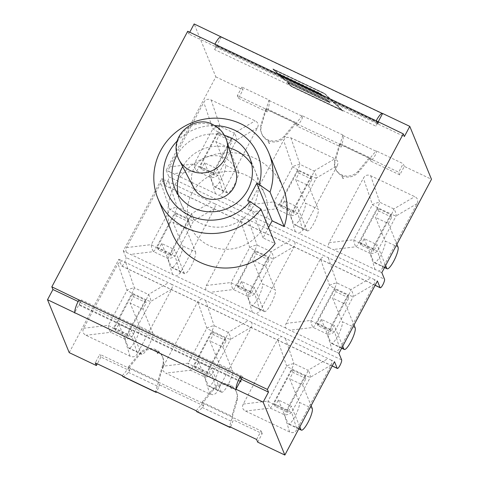<?xml version="1.0" encoding="UTF-8"?>
<svg xmlns="http://www.w3.org/2000/svg" width="479" height="479" viewBox="0 0 479 479"><rect width="100%" height="100%" fill="white"/><g stroke="black" fill="none" stroke-linecap="round" stroke-linejoin="round"><path stroke-width="0.36" stroke-dasharray="2.4 1.8" d="M235.8 170.793A22.741 21.723 -22.3 0 0 224.573 157.848A22.741 21.723 -22.3 0 0 198.258 162.447A22.741 21.723 -22.3 0 0 193.899 187.972M161.758 178.589L164.752 180.014L160.878 183.044L126.558 247.589L125.809 250.092L126.294 252.337L123.301 250.912L161.758 178.589L164.459 185.187A4.82 1.078 115.4 0 0 164.614 185.361A4.82 1.078 115.4 0 0 167.44 181.906A4.82 1.078 115.4 0 0 168.901 176.835L384.541 279.251M123.301 250.912L126.007 257.51L341.647 359.927M69.215 352.634L118.858 259.265L121.564 265.857A4.82 1.078 115.4 0 0 121.714 266.037A4.82 1.078 115.4 0 0 124.546 262.582A4.82 1.078 115.4 0 0 126.007 257.51M221.256 36.955L215.981 46.876L188.816 33.973L189.738 32.243M169.195 171.662L219.232 195.426L223.106 192.396L257.427 127.851C258.911 124.768 258.145 122.432 255.139 120.846L211.089 99.925C207.946 98.59 205.509 99.404 203.773 102.368L169.452 166.914L168.704 169.416L169.195 171.662L166.195 170.237L215.843 76.868L194.145 23.95M166.195 170.237L168.901 176.835M122.863 376.584C123.977 376.805 125.827 375.404 128.414 372.381L129.779 370.728L100.913 357.017L99.806 354.328L95.279 362.848M100.913 357.017L97.303 363.806M196.719 411.665C197.839 411.886 199.689 410.485 202.276 407.461L203.635 405.809L202.533 403.114L158.387 382.146L159.489 384.841L156.735 392.032M203.635 405.809L159.489 384.841M370.92 161.189L369.818 158.501L376.141 150.831L376.374 151.412C376.602 153.058 375.237 155.765 372.285 159.537L370.92 161.189L399.785 174.901L404.312 166.381L431.483 179.284M404.312 166.381L403.21 163.692L376.141 150.831M382.559 113.577A11.568 2.581 115.4 0 1 382.811 113.936L382.619 113.463M241.907 87.082L237.374 95.602L266.24 109.308L267.348 112.002L267.935 109.978C269.186 105.398 269.611 102.243 269.216 100.518L268.976 99.937L241.907 87.082L243.009 89.771L238.482 98.291L237.374 95.602M221.25 36.967A11.568 2.581 -64.6 0 1 221.508 37.326L221.376 37.009M215.843 76.868L243.009 89.771M297.058 126.115L295.956 123.42L340.102 144.389L341.204 147.077L341.796 145.059C343.042 140.473 343.473 137.323 343.078 135.599L342.838 135.018L302.279 115.756L302.518 116.337C302.74 117.978 301.375 120.684 298.423 124.456L297.058 126.115L341.204 147.077M269.581 143.544L268.941 143.239A13.58 12.969 -22.3 0 0 269.581 143.544L268.479 140.856A13.58 12.969 157.7 0 0 284.849 136.886L295.956 123.42L295.543 122.42L284.442 135.886A13.58 12.969 157.7 0 1 261.438 133.09A13.58 12.969 157.7 0 1 261.025 124.768L265.833 108.308L266.24 109.308L261.432 125.767L261.025 124.768M295.543 122.42L265.833 108.308M268.941 143.239L267.839 140.551A13.58 12.969 157.7 0 1 261.845 134.096A13.58 12.969 157.7 0 1 261.432 125.767M343.443 178.625L342.802 178.32A13.58 12.969 -22.3 0 0 343.443 178.625L342.341 175.931A13.58 12.969 157.7 0 0 358.711 171.967L369.818 158.501L369.405 157.501L358.298 170.967A13.58 12.969 157.7 0 1 335.294 168.171A13.58 12.969 157.7 0 1 334.887 159.842L339.689 143.389L340.102 144.389L335.294 160.848L334.887 159.842M369.405 157.501L339.689 143.389M256.582 439.459L261.115 430.938L202.533 403.114L202.126 402.115L231.836 416.227L233.351 419.921L230.591 427.112M202.126 402.115L213.227 388.649A13.58 12.969 157.7 0 1 236.231 391.439A13.58 12.969 157.7 0 1 236.644 399.767L231.836 416.227M196.21 410.784L213.64 389.649A13.58 12.969 157.7 0 1 230.01 385.685L231.112 388.373L231.758 388.679L230.65 385.99A13.58 12.969 157.7 0 1 236.644 392.445A13.58 12.969 157.7 0 1 237.057 400.773L229.513 426.597M231.758 388.679A13.58 12.969 -22.3 0 0 231.112 388.373M129.779 370.728L128.264 367.034L157.974 381.146L158.387 382.146L128.671 368.04L139.778 354.568A13.58 12.969 157.7 0 1 156.148 350.604L157.25 353.292L157.896 353.598A13.58 12.969 -22.3 0 0 157.25 353.292M128.264 367.034L139.365 353.568A13.58 12.969 157.7 0 1 162.369 356.358A13.58 12.969 157.7 0 1 162.782 364.687L157.974 381.146M328.798 247.463L378.841 271.234L382.715 268.198L417.035 203.653C418.514 200.569 417.754 198.234 414.742 196.647L370.692 175.727C367.555 174.392 365.112 175.206 363.381 178.17L329.061 242.715L328.313 245.218L328.798 247.463L299.034 233.327L302.914 230.297L337.234 165.752L316.308 178.038L297.675 213.089A7.712 6.113 -16.9 0 1 290.358 215.532L276.287 208.85A7.712 4.125 83.2 0 1 274 201.845L292.633 166.794A7.712 2.395 161.1 0 1 299.95 164.351L314.02 171.033A7.712 4.383 -120.4 0 1 316.308 178.038A7.712 1.497 28 0 1 311.763 176.374L297.693 169.692L279.053 204.749L293.124 211.431L311.763 176.374A7.712 1.724 115.4 0 0 314.02 171.033L334.941 158.747L290.891 137.826L287.172 137.293L285.137 138.299L283.574 140.269L249.26 204.814L248.505 207.317L248.996 209.562L219.232 195.426M381.835 272.653L378.841 271.234M248.996 209.562L299.034 233.327M126.294 252.337L176.338 276.102L180.212 273.072L214.532 208.527L215.281 206.024L214.79 203.779L244.553 217.915L240.68 220.945L206.359 285.49L205.641 287.645L205.832 289.639L206.102 290.238L210.053 292.328L256.139 314.002L260.019 310.973L294.519 246.062L295.088 243.925L294.597 241.679L324.361 255.816L320.487 258.846L285.981 323.756L285.412 325.894L285.64 327.54L285.903 328.139L289.855 330.229L335.947 351.903L339.821 348.874L374.141 284.328L374.889 281.826L374.398 279.58L377.398 281.005M338.94 353.328L335.947 351.903M206.102 290.238L176.338 276.102M285.903 328.139L256.139 314.002M171.895 284.454L121.858 260.69L117.984 263.719L83.663 328.265C82.178 331.348 82.945 333.683 85.951 335.27L130.001 356.19C133.144 357.526 135.581 356.711 137.317 353.747L171.638 289.202L172.386 286.699L171.895 284.454L201.659 298.591L197.785 301.62L163.465 366.166L188.205 363.196L206.844 328.145A7.712 2.395 161.1 0 1 214.161 325.702L228.226 332.384A7.712 4.383 -120.4 0 1 230.519 339.389L211.88 374.44A7.712 6.113 -16.9 0 1 204.569 376.883L190.498 370.201A7.712 4.125 83.2 0 1 188.205 363.196A7.712 1.497 -152 0 0 193.265 366.094L207.329 372.776L225.968 337.725L211.898 331.043L193.265 366.094A7.712 1.724 -64.6 0 1 190.498 370.201L165.758 373.171L209.808 394.091L212.772 394.732L214.245 394.403L215.855 393.355L217.119 391.648L251.439 327.103L252.188 324.6L251.703 322.355L281.466 336.492L277.586 339.521L243.266 404.066C241.787 407.15 242.548 409.485 245.559 411.072L289.609 431.992C292.753 433.333 295.19 432.513 296.926 429.549L331.246 365.004L331.995 362.501L331.504 360.256L334.498 361.681M118.858 259.265L121.858 260.69M331.504 360.256L281.466 336.492M251.703 322.355L201.659 298.591M238.482 98.291L267.348 112.002M337.234 165.752L337.97 163.393L337.749 161.585L337.252 160.615L334.941 158.747M374.398 279.58L324.361 255.816M294.597 241.679L244.553 217.915M214.79 203.779L164.752 180.014M257.69 442.147L262.217 433.627L233.351 419.921M163.465 366.166L162.722 368.525L162.95 370.333L163.447 371.303L165.758 373.171M238.434 171.314A12.244 2.73 -64.6 0 1 234.728 184.193A12.244 2.73 -64.6 0 1 227.543 192.977A12.244 2.73 -64.6 0 1 227.154 192.528L214.251 186.397A12.244 2.73 115.4 0 0 214.64 186.852A12.244 2.73 115.4 0 0 221.825 178.062A12.244 2.73 115.4 0 0 225.531 165.183L238.434 171.314L228.776 147.754L232.153 141.407L219.244 135.282L215.873 141.628L225.531 165.183M231.07 138.772L213.041 172.674L200.138 166.548L218.167 132.641L231.07 138.772L232.153 141.407M213.041 172.674L214.125 175.314L217.496 168.967L227.154 192.528M218.167 132.641L219.244 135.282M200.138 166.548L201.216 169.183L214.125 175.314M257.427 127.851L236.506 140.137A7.712 1.497 28 0 1 231.956 138.473L217.885 131.791L199.252 166.842L213.317 173.524L231.956 138.473A7.712 1.724 115.4 0 0 234.213 133.132A7.712 4.383 -120.4 0 1 236.506 140.137L217.867 175.188A7.712 6.113 -16.9 0 1 210.556 177.631L196.486 170.949A7.712 4.125 83.2 0 1 194.193 163.944L212.832 128.893A7.712 2.395 161.1 0 1 220.148 126.45L234.213 133.132L255.139 120.846M201.216 169.183L204.593 162.836L217.496 168.967M228.776 147.754L215.873 141.628M204.593 162.836L214.251 186.397M310.871 176.673L292.843 210.58L279.94 204.449L297.968 170.542L310.871 176.673L311.955 179.308L308.578 185.654L295.675 179.529L305.333 203.084L318.242 209.215A12.244 2.73 -64.6 0 1 314.529 222.094A12.244 2.73 -64.6 0 1 307.344 230.884A12.244 2.73 -64.6 0 1 306.961 230.429L294.058 224.298A12.244 2.73 115.4 0 0 294.441 224.753A12.244 2.73 115.4 0 0 301.626 215.963A12.244 2.73 115.4 0 0 305.333 203.084M311.955 179.308L299.052 173.182L295.675 179.529M297.968 170.542L299.052 173.182M308.578 185.654L318.242 209.215M292.843 210.58L293.926 213.215L297.303 206.868L306.961 230.429M279.94 204.449L281.023 207.09L293.926 213.215M281.023 207.09L284.394 200.743L297.303 206.868M284.394 200.743L294.058 224.298M390.678 214.574L372.65 248.481L359.747 242.35L377.775 208.443L390.678 214.574L391.756 217.215L388.385 223.561L375.482 217.43L385.14 240.985L398.043 247.116M391.756 217.215L378.853 211.083L375.482 217.43M377.775 208.443L378.853 211.083M388.385 223.561L396.899 244.326M372.65 248.481L373.728 251.116L377.105 244.769L385.619 265.54M359.747 242.35L360.825 244.991L373.728 251.116M375.105 269.671L370.159 253.439L356.089 246.757A7.712 4.125 83.2 0 1 353.801 239.751L372.44 204.695A7.712 2.395 161.1 0 1 379.751 202.252L393.822 208.934A7.712 4.383 -120.4 0 1 396.115 215.939L377.476 250.996A7.712 6.113 -16.9 0 1 370.159 253.439A7.712 1.724 115.4 0 0 372.925 249.331L391.565 214.275L377.494 207.593L358.855 242.649L372.925 249.331A7.712 1.497 -152 0 0 377.476 250.996L382.715 268.198M360.825 244.991L364.202 238.644L377.105 244.769M364.202 238.644L373.859 262.199A12.244 2.73 115.4 0 0 374.243 262.654A12.244 2.73 115.4 0 0 381.428 253.864A12.244 2.73 115.4 0 0 385.14 240.985M195.54 251.99A12.244 2.73 -64.6 0 1 191.834 264.869A12.244 2.73 -64.6 0 1 184.649 273.653A12.244 2.73 -64.6 0 1 184.259 273.198L171.356 267.072A12.244 2.73 115.4 0 0 171.745 267.527A12.244 2.73 115.4 0 0 178.924 258.738A12.244 2.73 115.4 0 0 182.637 245.859L195.54 251.99L185.882 228.429L189.259 222.082L176.35 215.951L172.979 222.298L182.637 245.859M188.175 219.442L170.147 253.349L157.244 247.224L175.272 213.317L188.175 219.442L189.259 222.082M170.147 253.349L171.225 255.99L174.601 249.643L184.259 273.198M175.272 213.317L176.35 215.951M157.244 247.224L158.321 249.858L171.225 255.99M168.704 182.104L177.248 207.126L191.319 213.808A7.712 4.383 -120.4 0 1 193.612 220.813L174.973 255.864A7.712 6.113 -16.9 0 1 167.656 258.307L153.591 251.625A7.712 4.125 83.2 0 1 151.298 244.619L169.937 209.568A7.712 2.395 161.1 0 1 177.248 207.126A7.712 1.724 -64.6 0 1 174.991 212.466L156.352 247.517L170.422 254.199L189.061 219.148L174.991 212.466A7.712 1.497 28 0 1 169.937 209.568L160.878 183.044M158.321 249.858L161.698 243.512L174.601 249.643M185.882 228.429L172.979 222.298M161.698 243.512L171.356 267.072M267.977 257.349L249.948 291.256L237.045 285.125L255.073 251.218L267.977 257.349L269.06 259.983L265.683 266.33L252.78 260.205L262.438 283.76L275.341 289.891A12.244 2.73 -64.6 0 1 271.635 302.77A12.244 2.73 -64.6 0 1 264.45 311.56A12.244 2.73 -64.6 0 1 264.067 311.105L251.158 304.973A12.244 2.73 115.4 0 0 251.547 305.428A12.244 2.73 115.4 0 0 258.732 296.639A12.244 2.73 115.4 0 0 262.438 283.76M269.06 259.983L256.157 253.858L252.78 260.205M255.073 251.218L256.157 253.858M265.683 266.33L275.341 289.891M249.948 291.256L251.032 293.89L254.403 287.544L264.067 311.105M237.045 285.125L238.129 287.765L251.032 293.89M252.403 312.44L247.463 296.208L233.393 289.526A7.712 4.125 83.2 0 1 231.1 282.52L249.739 247.469A7.712 2.395 161.1 0 1 257.055 245.026L271.126 251.709A7.712 4.383 -120.4 0 1 273.413 258.714L254.774 293.765A7.712 6.113 -16.9 0 1 247.463 296.208A7.712 1.724 115.4 0 0 250.23 292.106L268.863 257.049L254.798 250.367L236.159 285.418L250.23 292.106A7.712 1.497 -152 0 0 254.774 293.765L260.019 310.973M238.129 287.765L241.5 281.418L254.403 287.544M241.5 281.418L251.158 304.973M347.784 295.25L329.756 329.157L316.847 323.026L334.875 289.118L347.784 295.25L348.862 297.884L345.491 304.231L332.582 298.106L342.24 321.66L355.149 327.792M348.862 297.884L335.959 291.759L332.582 298.106M334.875 289.118L335.959 291.759M345.491 304.231L354.005 325.001M329.756 329.157L330.833 331.791L334.21 325.445L342.724 346.215M316.847 323.026L317.93 325.666L330.833 331.791M332.21 350.347L327.265 334.114L313.194 327.426A7.712 4.125 83.2 0 1 310.907 320.421L329.546 285.37A7.712 2.395 161.1 0 1 336.857 282.927L350.927 289.609A7.712 4.383 -120.4 0 1 353.221 296.615L334.581 331.666A7.712 6.113 -16.9 0 1 327.265 334.114A7.712 1.724 115.4 0 0 330.031 330.007L348.67 294.95L334.599 288.268L315.96 323.325L330.031 330.007A7.712 1.497 -152 0 0 334.581 331.666L339.821 348.874M317.93 325.666L321.307 319.319L334.21 325.445M321.307 319.319L330.965 342.874A12.244 2.73 115.4 0 0 331.348 343.329A12.244 2.73 115.4 0 0 338.533 334.54A12.244 2.73 115.4 0 0 342.24 321.66M304.883 375.925L286.855 409.832L273.952 403.701L291.98 369.794L304.883 375.925L305.967 378.56L302.59 384.906L289.687 378.781L299.345 402.336L312.254 408.467M305.967 378.56L293.064 372.434L289.687 378.781M291.98 369.794L293.064 372.434M302.59 384.906L311.105 405.677M286.855 409.832L287.939 412.467L291.316 406.12L299.83 426.891M273.952 403.701L275.036 406.342L287.939 412.467M331.246 365.004L310.32 377.29A7.712 1.497 28 0 1 305.776 375.626L291.705 368.944L273.066 404.001L287.137 410.683L305.776 375.626A7.712 1.724 115.4 0 0 308.033 370.285A7.712 4.383 -120.4 0 1 310.32 377.29L291.687 412.341A7.712 6.113 -16.9 0 1 284.37 414.784L270.3 408.102A7.712 4.125 83.2 0 1 268.012 401.097L286.646 366.046A7.712 2.395 161.1 0 1 293.962 363.603L308.033 370.285L327.768 358.693M275.036 406.342L278.407 399.995L291.316 406.12M278.407 399.995L288.071 423.55A12.244 2.73 115.4 0 0 288.454 424.005A12.244 2.73 115.4 0 0 295.639 415.215A12.244 2.73 115.4 0 0 299.345 402.336M225.082 338.024L207.054 371.926L194.151 365.8L212.179 331.893L225.082 338.024L226.166 340.659L222.789 347.006L209.886 340.88L219.544 364.435L232.447 370.566A12.244 2.73 -64.6 0 1 228.74 383.445A12.244 2.73 -64.6 0 1 221.555 392.229A12.244 2.73 -64.6 0 1 221.166 391.78L208.263 385.649A12.244 2.73 115.4 0 0 208.652 386.104A12.244 2.73 115.4 0 0 215.837 377.314A12.244 2.73 115.4 0 0 219.544 364.435M226.166 340.659L213.257 334.534L209.886 340.88M212.179 331.893L213.257 334.534M222.789 347.006L232.447 370.566M207.054 371.926L208.137 374.566L211.508 368.219L221.166 391.78M194.151 365.8L195.228 368.435L208.137 374.566M195.228 368.435L198.605 362.088L211.508 368.219M198.605 362.088L208.263 385.649M152.645 332.66A12.244 2.73 -64.6 0 1 148.933 345.539A12.244 2.73 -64.6 0 1 141.754 354.328A12.244 2.73 -64.6 0 1 141.365 353.873L128.462 347.748A12.244 2.73 115.4 0 0 128.845 348.203A12.244 2.73 115.4 0 0 136.03 339.413A12.244 2.73 115.4 0 0 139.742 326.534L152.645 332.66L142.987 309.105L146.358 302.758L133.455 296.627L130.078 302.973L139.742 326.534M145.281 300.117L127.252 334.025L114.343 327.899L132.372 293.992L145.281 300.117L146.358 302.758M127.252 334.025L128.33 336.665L131.707 330.318L141.365 353.873M132.372 293.992L133.455 296.627M114.343 327.899L115.427 330.534L128.33 336.665M125.809 262.779L134.354 287.801L148.424 294.483A7.712 4.383 -120.4 0 1 150.717 301.489L132.078 336.539A7.712 6.113 -16.9 0 1 124.762 338.982L110.691 332.3A7.712 4.125 83.2 0 1 108.404 325.295L127.043 290.244A7.712 2.395 161.1 0 1 134.354 287.801A7.712 1.724 -64.6 0 1 132.096 293.142L113.457 328.193L127.528 334.875L146.167 299.824L132.096 293.142A7.712 1.497 28 0 1 127.043 290.244L117.984 263.719M115.427 330.534L118.804 324.187L131.707 330.318M142.987 309.105L130.078 302.973M118.804 324.187L128.462 347.748M376.099 120.959L377.201 123.654L404.366 136.557M215.897 47.044L377.201 123.654A1.928 0.431 -64.6 0 1 378.242 122.438A1.928 0.431 -64.6 0 1 378.302 122.51L378.632 123.301L217.322 46.691L216.999 45.9A1.928 0.431 115.4 0 0 216.939 45.828A1.928 0.431 115.4 0 0 215.897 47.044L214.562 49.547L375.865 126.157L378.123 121.923M78.999 299.74L80.101 302.429L78.107 301.483M242.739 376.536A4.82 1.078 115.4 0 0 241.063 382.026L240.739 381.236A1.928 0.431 -64.6 0 1 241.41 379.039L242.739 376.536L81.436 299.926L74.748 312.506M262.217 433.627L261.115 430.938M236.051 389.116A11.568 2.581 115.4 0 0 236.183 389.702M122.355 375.704L128.671 368.04L99.806 354.328M399.785 174.901L398.684 172.212L403.21 163.692M157.896 353.598L156.795 350.909A13.58 12.969 157.7 0 1 162.782 357.364A13.58 12.969 157.7 0 1 163.195 365.693L155.651 391.517M342.838 135.018L340.102 144.389L398.684 172.212M342.802 178.32L341.701 175.625A13.58 12.969 157.7 0 1 335.707 169.177A13.58 12.969 157.7 0 1 335.294 160.848M191.893 193.414A40.493 38.685 -22.3 0 0 190.079 225.711A40.493 38.685 -22.3 0 0 242.224 246.14A40.493 38.685 -22.3 0 0 265.019 194.989A40.493 38.685 -22.3 0 0 229.734 171.41A40.493 38.685 -22.3 0 0 191.893 193.414M324.211 93.369L342.072 110.212L291.753 86.31L287.663 82.454L330.354 102.728L327.402 99.949L284.712 79.676L280.622 75.82L323.313 96.093L320.361 93.309L277.67 73.036L273.892 69.473L324.211 93.369L341.94 110.457L291.621 86.561L287.532 82.705L330.217 102.979L327.265 100.195L284.58 79.921L280.49 76.071L323.181 96.345L320.223 93.561L277.539 73.287L273.754 69.724L324.079 93.621M230.65 385.99L230.01 385.685M188.816 33.973L187.714 31.279M215.981 46.876L214.879 44.182M342.341 175.931L341.701 175.625M268.479 140.856L267.839 140.551M302.279 115.756L295.956 123.42L266.24 109.308L268.976 99.937M156.795 350.909L156.148 350.604M291.442 86.304L343 110.793L324.522 93.375L272.964 68.892L277.359 73.03L320.05 93.303L322.391 95.513L279.7 75.239L284.4 79.67L327.091 99.943L329.432 102.147L286.741 81.873L291.31 86.555L286.61 82.125L329.295 102.398L326.953 100.195L284.269 79.921L279.568 75.49L322.253 95.764L319.912 93.555L277.227 73.281L272.832 69.138L324.391 93.627L342.862 111.038L291.31 86.555M268.539 227.573L263.055 237.883L275.108 243.607M172.057 233.099A59.971 57.288 157.7 0 1 205.814 157.34A59.971 57.288 157.7 0 1 283.035 187.6M263.055 237.883L247.697 200.426M177.182 141A49.175 46.972 157.7 0 1 214.736 125.6M177.134 154.861A40.493 38.685 157.7 0 1 224.501 135.443M378.632 123.301A4.82 1.078 115.4 0 0 378.476 123.121A4.82 1.078 115.4 0 0 375.865 126.157M214.562 49.547A4.82 1.078 -64.6 0 1 217.173 46.511A4.82 1.078 -64.6 0 1 217.322 46.691M241.41 379.039L80.101 302.429A1.928 0.431 115.4 0 0 79.43 304.626L79.753 305.416A4.82 1.078 -64.6 0 1 81.436 299.926M79.753 305.416L241.063 382.026M226.669 140.557A25.77 24.621 -22.3 0 0 213.939 125.893A25.77 24.621 -22.3 0 0 184.122 131.102A25.77 24.621 -22.3 0 0 179.182 160.028M284.849 136.886L284.442 135.886M358.711 171.967L358.298 170.967M213.64 389.649L213.227 388.649M237.057 400.773L236.644 399.767M139.778 354.568L139.365 353.568M332.246 365.92L121.564 265.857M375.141 285.245L164.459 185.187M215.496 193.863L210.556 177.631A7.712 1.724 115.4 0 0 213.317 173.524A7.712 1.497 -152 0 0 217.867 175.188L223.106 192.396M211.089 99.925L220.148 126.45A7.712 1.724 -64.6 0 1 217.885 131.791A7.712 1.497 28 0 1 212.832 128.893L203.773 102.368M169.452 166.914L194.193 163.944A7.712 1.497 -152 0 0 199.252 166.842A7.712 1.724 -64.6 0 1 196.486 170.949L173.147 173.751M249.26 204.814L274 201.845A7.712 1.497 -152 0 0 279.053 204.749A7.712 1.724 -64.6 0 1 276.287 208.85L252.948 211.652M295.303 231.77L290.358 215.532A7.712 1.724 115.4 0 0 293.124 211.431A7.712 1.497 -152 0 0 297.675 213.089L302.914 230.297M290.891 137.826L299.95 164.351A7.712 1.724 -64.6 0 1 297.693 169.692A7.712 1.497 28 0 1 292.633 166.794L283.574 140.269M329.061 242.715L353.801 239.751A7.712 1.497 -152 0 0 358.855 242.649A7.712 1.724 -64.6 0 1 356.089 246.757L332.749 249.553M370.692 175.727L379.751 202.252A7.712 1.724 -64.6 0 1 377.494 207.593A7.712 1.497 28 0 1 372.44 204.695L363.381 178.17M417.035 203.653L396.115 215.939A7.712 1.497 28 0 1 391.565 214.275A7.712 1.724 115.4 0 0 393.822 208.934L414.742 196.647M384.667 267.33L373.859 262.199M214.532 208.527L193.612 220.813A7.712 1.497 28 0 1 189.061 219.148A7.712 1.724 115.4 0 0 191.319 213.808L211.059 202.216M172.602 274.539L167.656 258.307A7.712 1.724 115.4 0 0 170.422 254.199A7.712 1.497 -152 0 0 174.973 255.864L180.212 273.072M126.558 247.589L151.298 244.619A7.712 1.497 -152 0 0 156.352 247.517A7.712 1.724 -64.6 0 1 153.591 251.625L130.252 254.427M294.334 246.428L273.413 258.714A7.712 1.497 28 0 1 268.863 257.049A7.712 1.724 115.4 0 0 271.126 251.709L290.861 240.117M248.505 220.005L257.055 245.026A7.712 1.724 -64.6 0 1 254.798 250.367A7.712 1.497 28 0 1 249.739 247.469L240.68 220.945M206.359 285.49L231.1 282.52A7.712 1.497 -152 0 0 236.159 285.418A7.712 1.724 -64.6 0 1 233.393 289.526L210.053 292.328M286.167 323.391L310.907 320.421A7.712 1.497 -152 0 0 315.96 323.325A7.712 1.724 -64.6 0 1 313.194 327.426L289.855 330.229M328.313 257.906L336.857 282.927A7.712 1.724 -64.6 0 1 334.599 288.268A7.712 1.497 28 0 1 329.546 285.37L320.487 258.846M374.141 284.328L353.221 296.615A7.712 1.497 28 0 1 348.67 294.95A7.712 1.724 115.4 0 0 350.927 289.609L370.662 278.024M341.772 348.005L330.965 342.874M289.609 431.992L284.37 414.784A7.712 1.724 115.4 0 0 287.137 410.683A7.712 1.497 -152 0 0 291.687 412.341L296.926 429.549M243.266 404.066L268.012 401.097A7.712 1.497 -152 0 0 273.066 404.001A7.712 1.724 -64.6 0 1 270.3 408.102L245.559 411.072M285.418 338.581L293.962 363.603A7.712 1.724 -64.6 0 1 291.705 368.944A7.712 1.497 28 0 1 286.646 366.046L277.586 339.521M298.872 428.681L288.071 423.55M209.808 394.091L204.569 376.883A7.712 1.724 115.4 0 0 207.329 372.776A7.712 1.497 -152 0 0 211.88 374.44L217.119 391.648M251.439 327.103L230.519 339.389A7.712 1.497 28 0 1 225.968 337.725A7.712 1.724 115.4 0 0 228.226 332.384L247.966 320.792M205.611 300.68L214.161 325.702A7.712 1.724 -64.6 0 1 211.898 331.043A7.712 1.497 28 0 1 206.844 328.145L197.785 301.62M171.638 289.202L150.717 301.489A7.712 1.497 28 0 1 146.167 299.824A7.712 1.724 115.4 0 0 148.424 294.483L168.159 282.891M130.001 356.19L124.762 338.982A7.712 1.724 115.4 0 0 127.528 334.875A7.712 1.497 -152 0 0 132.078 336.539L137.317 353.747M83.663 328.265L108.404 325.295A7.712 1.497 -152 0 0 113.457 328.193A7.712 1.724 -64.6 0 1 110.691 332.3L85.951 335.27M163.195 365.693L162.782 364.687M382.811 113.936L221.508 37.326M128.414 372.381L158.902 386.858M372.285 159.537L341.796 145.059M343.078 135.599L376.374 151.412M298.423 124.456L267.935 109.978M269.216 100.518L302.518 116.337M202.276 407.461L232.764 421.939M378.302 122.51L216.999 45.9M240.739 381.236L79.43 304.626M178.164 194.731A40.493 40.493 0 0 0 245.703 216.113A40.493 40.493 0 0 0 251.756 164.554M228.836 147.736A40.493 40.493 0 0 0 182.673 166.662M261.845 134.096L261.438 133.09M236.644 392.445L236.231 391.439M121.714 266.037L332.198 366.004M164.614 185.361L375.093 285.328M227.543 192.977L214.64 186.852M307.344 230.884L294.441 224.753M384.553 267.551L374.243 262.654M184.649 273.653L171.745 267.527M264.45 311.56L251.547 305.428M341.653 348.227L331.348 343.329M298.758 428.897L288.454 424.005M221.555 392.229L208.652 386.104M141.754 354.328L128.845 348.203M162.782 357.364L162.369 356.358M335.707 169.177L335.294 168.171M265.019 194.989L249.661 157.525M190.079 225.711L174.721 188.253M378.242 122.438L216.939 45.828M217.173 46.511L378.476 123.121"/><path stroke-width="0.72" d="M179.182 160.028L193.899 187.972A22.741 21.723 -22.3 0 0 203.629 197.24A22.741 21.723 -22.3 0 0 228.399 194.025A22.741 21.723 -22.3 0 0 235.8 170.793L226.669 140.557C224.22 133.21 219.675 127.929 213.053 124.726C195.51 113.864 166.47 135.94 179.182 160.028A25.77 24.621 -22.3 0 0 211.407 170.991A25.77 24.621 -22.3 0 0 226.669 140.557M97.303 363.806L96.381 365.537L69.215 352.634L47.517 299.716L52.935 289.526L78.107 301.483M189.738 32.243L194.145 23.95L221.256 36.955M378.123 121.923L382.619 113.463L409.784 126.366L431.483 179.284L381.835 272.653L384.541 279.251A4.82 1.078 -64.6 0 1 383.08 284.322A4.82 1.078 -64.6 0 1 380.254 287.777A4.82 1.078 -64.6 0 1 380.098 287.604L377.398 281.005L338.94 353.328L341.647 359.927A4.82 1.078 -64.6 0 1 340.186 364.992A4.82 1.078 -64.6 0 1 337.354 368.453A4.82 1.078 -64.6 0 1 337.204 368.273L334.498 361.681L284.855 455.05L263.157 402.132L235.991 389.229L236.183 389.702L47.517 299.716M96.381 365.537L95.279 362.848L122.355 375.704L122.863 376.584L156.106 392.373L155.651 391.517L196.21 410.784L196.719 411.665L229.962 427.454L229.513 426.597L256.582 439.459L257.69 442.147L284.855 455.05M409.784 126.366L404.366 136.557L403.264 133.863L267.384 389.421L268.485 392.109L263.157 402.132M396.899 244.326L398.043 247.116A12.244 2.73 -64.6 0 1 394.337 259.995A12.244 2.73 -64.6 0 1 387.152 268.785A12.244 2.73 -64.6 0 1 386.763 268.33L384.667 267.33M385.619 265.54L386.763 268.33M354.005 325.001L355.149 327.792A12.244 2.73 -64.6 0 1 351.436 340.671A12.244 2.73 -64.6 0 1 344.251 349.46A12.244 2.73 -64.6 0 1 343.868 349.005L341.772 348.005M342.724 346.215L343.868 349.005M311.105 405.677L312.254 408.467A12.244 2.73 -64.6 0 1 308.542 421.346A12.244 2.73 -64.6 0 1 301.357 430.136A12.244 2.73 -64.6 0 1 300.974 429.681L298.872 428.681M299.83 426.891L300.974 429.681M74.88 313.092A11.568 2.581 -64.6 0 1 74.748 312.506L74.688 312.619M268.485 392.109L241.32 379.206L240.219 376.518L267.384 389.421M235.991 389.229L241.32 379.206M221.25 36.967A11.568 2.581 115.4 0 0 221.142 36.901A11.568 2.581 115.4 0 0 214.879 44.182L187.714 31.279L51.834 286.837L78.909 299.908A11.568 2.581 115.4 0 0 74.748 312.506M236.051 389.116A11.568 2.581 -64.6 0 1 240.219 376.518L78.909 299.908M403.264 133.863L376.189 120.792A11.568 2.581 -64.6 0 1 382.446 113.511A11.568 2.581 -64.6 0 1 382.559 113.577M51.834 286.837L52.935 289.526M156.735 392.032L156.106 392.373M230.591 427.112L229.962 427.454M284.167 226.573L270.024 192.067A59.971 57.288 -22.3 0 0 268.893 153.094L283.035 187.6A59.971 57.288 157.7 0 1 284.167 226.573L272.114 220.843L268.539 227.573M260.965 209.101L275.108 243.607A59.971 57.288 157.7 0 1 219.43 267.719A59.971 57.288 157.7 0 1 172.057 233.099L157.914 198.593A59.971 57.288 -22.3 0 0 205.281 233.213A59.971 57.288 -22.3 0 0 260.965 209.101L250.086 201.557A49.175 46.972 157.7 0 1 179.691 209.197A49.175 46.972 157.7 0 1 177.182 141M268.893 153.094A59.971 57.288 -22.3 0 0 191.666 122.834A59.971 57.288 -22.3 0 0 157.914 198.593M272.114 220.843L256.756 183.385L247.697 200.426L250.086 201.557M214.736 125.6A49.175 46.972 157.7 0 1 259.145 184.517L270.024 192.067M259.145 184.517L256.756 183.385M224.501 135.443A40.493 38.685 157.7 0 1 249.661 157.525A40.493 38.685 157.7 0 1 226.866 208.682A40.493 38.685 157.7 0 1 174.721 188.253A40.493 38.685 157.7 0 1 176.535 155.956A40.493 38.685 157.7 0 1 177.134 154.861M337.204 368.273L332.246 365.92M380.098 287.604L375.141 285.245M229.752 427.178L196.45 411.365M155.891 392.097L122.588 376.284M376.189 120.792L214.879 44.182M251.756 164.554A40.493 40.493 0 0 0 228.836 147.736M182.673 166.662A40.493 40.493 0 0 0 178.164 194.731M332.198 366.004L337.354 368.453M375.093 285.328L380.254 287.777M387.152 268.785L384.553 267.551M344.251 349.46L341.653 348.227M301.357 430.136L298.758 428.897M382.446 113.511L221.142 36.901"/></g></svg>
